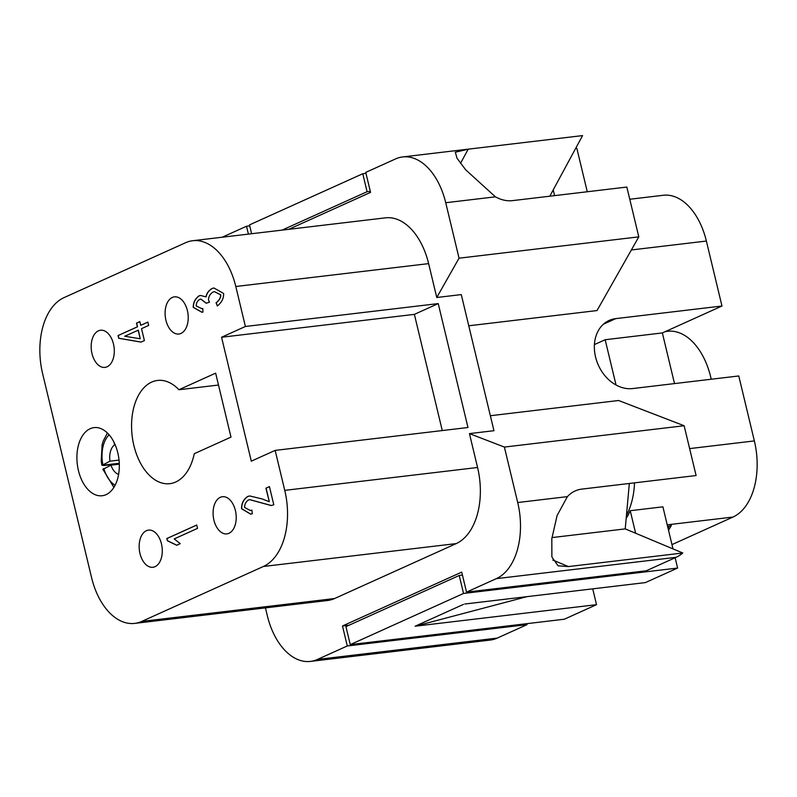 <?xml version="1.0" encoding="UTF-8"?>
<svg xmlns="http://www.w3.org/2000/svg" width="797" height="797" viewBox="0 0 797 797"><rect width="100%" height="100%" fill="white"/><g stroke="black" fill="none" stroke-linecap="round" stroke-linejoin="round"><path stroke-width="1.2" d="M119.281 463.705L103.969 465.518L101.847 465.139L101.219 461.084L102.106 444.746L103.182 441.09L107.436 433.01M119.261 463.266L102.096 465.309L110.006 461.164L119.022 460.098M110.006 461.164A15.591 9.534 83.2 0 1 114.599 444.846L113.951 442.176M115.157 444.776L114.599 444.846M178.917 389.733L215.638 373.155L230.991 437.115L194.279 453.692A51.974 31.76 83.2 0 1 169.821 483.669A51.974 31.76 83.2 0 1 148.461 474.384A51.974 31.76 83.2 0 1 131.923 418.236A51.974 31.76 83.2 0 1 157.567 380.448A51.974 31.76 83.2 0 1 178.917 389.733L218.488 385.041M711.223 379.233A62.375 38.117 -96.8 0 0 667.607 331.293L665.435 331.552M106.031 494.658A34.301 20.961 83.2 0 1 102.155 495.744A34.301 20.961 83.2 0 1 77.767 467.381A34.301 20.961 83.2 0 1 90.191 428.706A34.301 20.961 83.2 0 1 94.066 427.61A34.301 20.961 83.2 0 1 118.454 455.974A34.301 20.961 83.2 0 1 106.031 494.658M180.979 333.415A18.71 11.437 83.2 0 1 178.867 334.013A18.71 11.437 83.2 0 1 165.567 318.541A18.71 11.437 83.2 0 1 172.341 297.44A18.71 11.437 83.2 0 1 174.463 296.853A18.71 11.437 83.2 0 1 187.753 312.314A18.71 11.437 83.2 0 1 180.979 333.415M107.057 366.809A18.71 11.437 83.2 0 1 104.945 367.397A18.71 11.437 83.2 0 1 91.645 351.935A18.71 11.437 83.2 0 1 98.42 330.835A18.71 11.437 83.2 0 1 100.532 330.237A18.71 11.437 83.2 0 1 113.832 345.709A18.71 11.437 83.2 0 1 107.057 366.809M155.036 566.677A18.71 11.437 83.2 0 1 152.924 567.275A18.71 11.437 83.2 0 1 139.624 551.803A18.71 11.437 83.2 0 1 146.399 530.702A18.71 11.437 83.2 0 1 148.511 530.105A18.71 11.437 83.2 0 1 161.811 545.576A18.71 11.437 83.2 0 1 155.036 566.677M228.968 533.283A18.71 11.437 83.2 0 1 226.856 533.88A18.71 11.437 83.2 0 1 213.556 518.409A18.71 11.437 83.2 0 1 220.331 497.308A18.71 11.437 83.2 0 1 222.443 496.72A18.71 11.437 83.2 0 1 235.743 512.182A18.71 11.437 83.2 0 1 228.968 533.283M668.006 528.072L668.852 526.638L667.747 526.976M667.667 526.638L671.333 525.512L668.544 530.284M668.065 528.291L669.331 526.13M671.981 544.6L732.991 517.044A62.375 38.117 -96.8 0 0 754.361 440.92L738.769 375.965L632.549 388.567A36.383 28.274 -114.3 0 1 596.774 361.171A36.383 28.274 -114.3 0 1 609.177 320.434A36.383 28.274 -114.3 0 1 615.762 318.621L721.972 306.018L662.357 332.937L674.511 383.596M216.027 302.86C219.275 300.2 220.799 297.53 220.6 294.84L214.363 291.652L213.018 292.011C209.97 294.063 208.475 296.723 208.515 300.001L209.491 302.173L206.194 303.239L200.784 299.064L199.788 299.333C197.347 301.007 196.162 303.199 196.211 305.938L201.8 308.658L202.787 308.459L202.936 312.105L201.96 312.294L193.233 307.363C193.223 302.501 195.155 298.666 199.031 295.846L200.525 295.458L205.975 296.882C206.582 293.376 208.625 290.566 212.092 288.464L213.895 287.976L223.618 293.475C223.768 298.447 221.666 302.611 217.302 305.988L216.186 302.84C219.444 300.18 220.968 297.51 220.759 294.82L214.443 291.642M205.975 296.882L206.144 296.863C206.752 293.356 208.784 290.546 212.251 288.444L213.975 287.966M202.04 312.285L193.392 307.343C193.382 302.481 195.315 298.646 199.19 295.826L200.605 295.448M201.88 308.648L202.787 308.479M206.353 303.219L200.864 299.054M216.186 302.84L217.442 305.909M196.72 525.084L166.952 538.533L167.47 540.705L166.792 538.553L196.71 525.034L197.517 528.381L174.204 538.911L180.232 543.664L176.685 545.268L167.31 540.725M176.854 545.248L167.47 540.705M140.232 338.785L138.329 330.157L124.721 336.244L140.232 338.785L138.17 330.177M147.863 322.078L148.67 325.435L141.527 328.653L144.396 340.578L141.029 342.092L118.713 338.287L118.056 335.547L137.363 326.82L136.476 323.124L139.844 321.609L140.73 325.306L147.863 322.078M147.873 322.127L140.73 325.306M139.854 321.659L136.646 323.104L137.532 326.8L118.215 335.527L118.873 338.267L141.109 342.062M266.078 488.192L269.306 501.632L265.909 488.202L269.446 486.668M265.909 488.202L269.436 486.618L273.799 504.78L271.159 505.547L249.68 499.649L248.534 499.938C245.855 501.771 244.549 504.282 244.619 507.45L250.358 510.538L251.882 510.12L252.33 513.756L250.647 514.155L241.581 508.735C241.411 503.455 243.483 499.35 247.787 496.431L249.7 495.953L262.143 498.942L269.137 501.652M250.726 514.145L241.74 508.715C241.571 503.435 243.643 499.33 247.957 496.411L249.78 495.943M250.437 510.528L251.892 510.17M271.359 505.527L249.76 499.639M235.802 286.502L245.396 326.481L221.556 337.251L251.304 461.164L275.154 450.395L284.748 490.364A62.375 38.117 83.2 0 1 263.369 566.488L141.746 621.421A62.375 38.117 83.2 0 1 134.703 623.393A62.375 38.117 83.2 0 1 91.575 577.616L42.639 373.753A62.375 38.117 83.2 0 1 64.009 297.63L185.641 242.696A62.375 38.117 83.2 0 1 192.685 240.724A62.375 38.117 83.2 0 1 235.802 286.502L428.627 263.618L436.766 297.5L461.274 294.591L493.951 430.699L469.443 433.608L477.572 467.49A62.375 38.117 83.2 0 1 456.193 543.604L334.571 598.537A62.375 38.117 83.2 0 1 327.527 600.51L134.703 623.393M662.357 332.937L605.162 339.731L616.031 385.001M721.972 306.018L706.381 241.053A62.375 38.117 -96.8 0 0 663.263 195.275L629.769 199.25M594.423 344.573L605.162 339.731M282.088 230.114L367.088 191.718L370.306 191.34M367.088 191.718L362.774 173.736L249.491 224.893L251.613 233.73M459.221 575.474L345.948 626.631L350.262 644.624L463.535 593.456L459.221 575.474L462.429 575.085M463.535 593.456L677.609 568.052L675.129 557.751M673.007 548.904L662.905 506.832L630.228 510.708L635.637 533.253M527.036 596.644L415.137 626.203L596.525 604.674L564.326 619.219L350.262 644.624M677.609 568.052L645.411 582.597L464.8 604.026M436.766 297.5L459.042 258.188L638.796 236.858L597.013 310.561L468.766 325.784M489.956 640.101A62.375 38.117 -96.8 0 0 490.175 640.081A62.375 38.117 -96.8 0 0 497.228 638.098L527.036 624.639L347.283 645.968L342.481 625.984L349.136 625.187M265.441 607.882L267.304 615.633A62.375 38.117 -96.8 0 0 310.422 661.41A62.375 38.117 -96.8 0 0 317.475 659.428L347.283 645.968M342.481 625.984L461.722 572.126L466.524 592.111L646.277 570.782L676.085 557.322A62.375 38.117 -96.8 0 0 682.8 552.998L568.41 566.577L558.079 565.82L551.883 556.964L551.813 538.702L557.093 515.529L567.394 496.631C571.389 492.317 576.161 489.816 581.71 489.119L696.1 475.54L684.145 425.737L504.391 447.067L469.443 433.608M466.524 592.111L496.332 578.652A62.375 38.117 -96.8 0 0 517.711 502.528L504.391 447.067M551.952 537.586L625.227 528.889L682.8 552.998M629.331 483.46L625.227 528.889M638.796 236.858L626.841 187.056L512.451 200.635C506.882 201.252 501.203 199.987 495.415 196.829L465.677 169.811L457.04 158.234L455.316 152.227L468.198 149.169L582.587 135.59A62.375 38.117 -96.8 0 0 582.358 135.62A62.375 38.117 -96.8 0 0 582.139 135.649M459.042 258.188L445.732 202.727A62.375 38.117 -96.8 0 0 402.605 156.949A62.375 38.117 -96.8 0 0 395.561 158.922L365.753 172.391L370.555 192.376L288.743 229.327M582.587 135.59L549.81 196.201M684.145 425.737L618.611 400.502L490.354 415.725M526.797 623.672L527.036 624.639M634.522 482.852A62.375 38.117 83.2 0 1 626.452 515.36M626.173 518.429A62.375 38.117 -96.8 0 0 630.228 510.708M248.405 234.109L246.512 226.248L222.214 237.217M192.685 240.724L385.509 217.84A62.375 38.117 83.2 0 1 428.627 263.618M246.512 226.248L249.73 225.86M415.735 625.934L463.436 604.395M592.729 588.853L596.525 604.674M553.208 189.905L554.582 195.634M575.613 148.481L576.839 148.332L587.269 191.748M362.774 173.736L365.982 173.357M275.154 450.395L467.978 427.511L438.23 303.597L414.38 314.367L442.275 430.559M438.23 303.597L245.396 326.481M414.38 314.367L221.556 337.251M118.594 474.384A15.591 9.534 83.2 0 1 110.972 465.159L103.062 469.303M119.291 464.173L110.972 465.159M102.823 464.412A28.064 17.155 83.2 0 1 109.109 434.793M667.238 524.844L732.991 517.044M603.468 324.17L615.762 318.621M317.475 659.428L497.228 638.098M517.711 502.528L567.394 496.631M496.332 578.652L676.085 557.322M568.41 566.577L552.769 560.032M445.732 202.727L495.415 196.829M468.198 149.169L460.536 163.325M631.373 249.959L706.381 241.053M689.634 448.601L754.361 440.92M334.571 598.537L141.746 621.421M456.193 543.604L263.369 566.488M477.572 467.49L284.748 490.364M115.097 485.243A28.064 17.155 83.2 0 1 103.779 468.407M310.422 661.41L490.175 640.081M402.605 156.949L582.358 135.62M113.881 487.375L102.813 469.144"/></g></svg>

